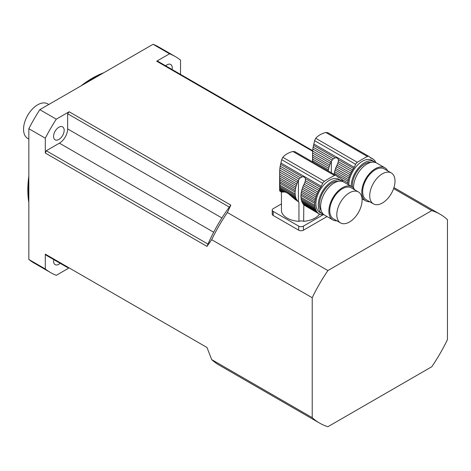 <?xml version="1.0" encoding="UTF-8"?>
<svg xmlns="http://www.w3.org/2000/svg" width="471" height="471" viewBox="0 0 471 471"><rect width="100%" height="100%" fill="white"/><g stroke="black" fill="none" stroke-linecap="round" stroke-linejoin="round"><path stroke-width="0.71" d="M312.573 153.004L312.597 157.026L329.182 166.599A2.832 1.637 -60 0 0 329.718 165.009A20.777 11.993 -60 0 1 330.395 163.296L312.573 153.004L312.662 151.073L331.113 161.724A20.777 11.993 -60 0 1 331.331 161.276L333.285 158.804L335.246 157.867C336.842 157.555 337.866 158.15 338.313 159.64L338.313 161.7L352.555 169.925A20.777 11.993 -60 0 1 353.533 168.43A4.987 2.879 -60 0 0 354.198 167.293L355.629 164.338A3.326 1.919 -60 0 1 357.342 162.307A116.39 67.2 -60 0 1 367.409 156.496A3.326 1.919 -60 0 1 368.928 156.407A3.326 1.919 -60 0 1 369.123 156.549L370.553 157.85A4.987 2.879 -60 0 0 370.848 158.062A4.987 2.879 -60 0 0 371.219 158.221A20.777 11.993 -60 0 1 372.196 158.586A2.832 1.637 -60 0 0 372.555 158.939A2.832 1.637 -60 0 0 373.079 159.074A20.777 11.993 -60 0 1 373.945 159.74A2.832 1.637 -60 0 0 374.433 160.387A2.832 1.637 -60 0 0 374.663 160.481A20.777 11.993 -60 0 1 375.34 161.412A2.832 1.637 -60 0 0 375.876 162.383A20.777 11.993 -60 0 1 376.023 162.713M312.556 161.883L312.556 154.535L312.561 155.106L329.718 165.009M312.597 157.026L312.679 159.051L328.711 168.312A20.777 11.993 -60 0 1 329.182 166.599M312.679 159.051L312.762 160.852L328.381 169.872A2.832 1.637 -60 0 0 328.711 168.312M328.21 170.92A20.777 11.993 -60 0 1 328.381 169.872M312.762 160.852L312.815 162.03M368.928 156.407L327.816 132.675L325.791 132.469C321.493 133.629 318.137 135.566 315.729 138.28L314.604 140.652L313.127 147.164L333.285 158.804M332.049 160.099L312.85 149.013L313.127 147.164M312.85 149.013L312.662 151.073M331.113 161.724A2.832 1.637 -60 0 1 330.395 163.296M351.207 186.363A19.123 11.039 -60 0 1 364.731 162.619A19.123 11.039 -60 0 1 374.292 161.671L371.937 160.311A19.123 11.039 120 0 0 362.376 161.259A19.123 11.039 120 0 0 348.858 185.003M374.292 161.671A19.123 11.039 -60 0 1 375.393 162.471M335.593 168.406L349.411 176.384A2.832 1.637 -60 0 1 348.876 177.967L335.064 169.996A2.832 1.637 120 0 0 335.593 168.406A20.777 11.993 120 0 1 336.276 166.687L350.088 174.664A2.832 1.637 -60 0 0 350.807 173.098A20.777 11.993 -60 0 1 351.678 171.426A2.832 1.637 -60 0 0 352.555 169.925M335.064 169.996A20.777 11.993 120 0 0 334.593 171.703L348.41 179.681A20.777 11.993 -60 0 1 348.876 177.967M348.41 179.681A2.832 1.637 -60 0 1 348.075 181.241L334.257 173.263A2.832 1.637 120 0 0 334.593 171.703M334.257 173.263A20.777 11.993 120 0 0 334.092 174.311M341.157 179.045L347.828 182.895A20.777 11.993 -60 0 1 348.075 181.241M347.828 182.895A2.832 1.637 -60 0 1 347.722 184.344M341.316 179.245L341.74 179.486A20.777 11.993 -60 0 1 342.417 180.417A2.832 1.637 -60 0 0 342.947 181.394A20.777 11.993 -60 0 1 343.1 181.724L343.129 181.735M374.239 160.234L374.663 160.481M369.847 157.208L373.079 159.074M369.912 157.267L372.196 158.586M338.313 161.7L337.789 163.408L351.678 171.426M337.789 163.408L337.212 164.673A20.777 11.993 120 0 0 336.989 165.121L350.807 173.098M336.276 166.687A2.832 1.637 120 0 0 336.989 165.121M349.411 176.384A20.777 11.993 -60 0 1 350.088 174.664M371.154 162.348A17.462 10.079 120 0 0 358.001 170.161A17.462 10.079 120 0 0 352.485 187.134M353.574 188.117A19.123 11.039 -60 0 1 361.616 168.459A19.123 11.039 -60 0 1 376.641 163.025L384.872 167.776A19.123 11.039 -60 0 1 387.645 170.82M382.364 203.013A17.874 10.321 120 0 0 394.044 187.258A17.874 10.321 120 0 0 391.307 172.934A17.874 10.321 120 0 0 373.426 183.254A17.874 10.321 120 0 0 373.426 203.896A17.874 10.321 120 0 0 382.364 203.013M391.307 172.934L384.248 168.859A17.874 10.321 120 0 0 366.373 179.18A17.874 10.321 120 0 0 366.373 199.822L373.426 203.896M369.77 201.782A19.123 11.039 -60 0 1 365.749 200.905A19.123 11.039 -60 0 1 365.749 178.821A19.123 11.039 -60 0 1 384.872 167.776M319.479 214.075A19.705 11.375 180 0 1 303.66 221.317A4.157 2.402 0 0 0 298.95 221.352A19.705 11.375 180 0 1 281.446 211.161L281.446 194.87A19.705 11.375 180 0 1 281.346 193.746L281.346 192.086M298.95 221.352L298.95 202.236L298.408 201.835A20.777 11.993 -60 0 1 298.19 201.647L298.95 202.236M297.254 201.105L296.495 200.34M279.674 176.03L279.633 174.117L296.789 184.02A2.832 1.637 -60 0 1 296.259 185.609L279.674 176.03L279.756 178.062L295.788 187.317A2.832 1.637 -60 0 1 295.458 188.877L279.839 179.863L279.915 181.706L295.211 190.531A2.832 1.637 -60 0 1 295.087 192.015L279.962 183.284L279.962 185.209L295.087 193.94A2.832 1.637 -60 0 1 295.211 195.282L279.915 186.457L279.839 187.635L295.458 196.654A2.832 1.637 -60 0 1 295.788 197.832L279.756 188.571L279.674 189.424L284.095 191.98C285.838 191.944 288.146 193.275 291.013 195.971L295.341 199.675L297.472 200.905A2.832 1.637 -60 0 1 297.696 200.999A2.832 1.637 -60 0 1 298.19 201.647M284.095 191.98L281.428 192.133L279.739 190.99L281.717 192.139M293.192 197.897L296.789 199.975A2.832 1.637 -60 0 0 296.259 198.998A20.777 11.993 -60 0 1 295.788 197.832M291.013 195.971L296.259 198.998M295.788 187.317A20.777 11.993 -60 0 1 296.259 185.609M279.839 179.863L279.756 178.062M295.211 190.531A20.777 11.993 -60 0 1 295.458 188.877M279.962 183.284L279.915 181.706M295.087 193.94A20.777 11.993 -60 0 1 295.087 192.015M279.915 186.457L279.962 185.209M295.458 196.654A20.777 11.993 -60 0 1 295.211 195.282M279.756 188.571L279.839 187.635M297.472 200.905A20.777 11.993 -60 0 1 296.789 199.975M336.006 175.418L294.893 151.68L292.868 151.479C288.564 152.633 285.208 154.57 282.8 157.29L281.682 159.663L280.198 166.169L300.363 177.808L302.317 176.878C303.913 176.566 304.937 177.155 305.391 178.65L305.385 180.711L319.632 188.936A20.777 11.993 -60 0 1 320.61 187.434A4.987 2.879 -60 0 0 321.275 186.304L322.706 183.349A3.326 1.919 -60 0 1 324.419 181.317A116.39 67.2 -60 0 1 334.487 175.506A3.326 1.919 -60 0 1 336.006 175.418A3.326 1.919 -60 0 1 336.2 175.559L337.63 176.86A4.987 2.879 -60 0 0 337.919 177.072A4.987 2.879 -60 0 0 338.29 177.231A20.777 11.993 -60 0 1 339.273 177.596A2.832 1.637 -60 0 0 339.626 177.95A2.832 1.637 -60 0 0 340.15 178.079A20.777 11.993 -60 0 1 341.022 178.745A2.832 1.637 -60 0 0 341.51 179.392A2.832 1.637 -60 0 0 341.74 179.486M279.927 168.023L279.739 170.084L298.19 180.734A20.777 11.993 -60 0 1 298.408 180.287L299.126 179.11L279.927 168.023L280.198 166.169M299.126 179.11L300.363 177.808M279.739 170.084L279.65 172.015L297.472 182.301A2.832 1.637 -60 0 0 298.19 180.734M296.789 184.02A20.777 11.993 -60 0 1 297.472 182.301M279.65 172.015L279.633 190.219M302.135 202.395L315.953 210.372A2.832 1.637 -60 0 1 316.488 211.344L302.67 203.366A2.832 1.637 120 0 0 302.135 202.395A20.777 11.993 120 0 1 301.67 201.223L315.482 209.201A2.832 1.637 -60 0 0 315.152 208.023A20.777 11.993 -60 0 1 314.905 206.657A2.832 1.637 -60 0 0 314.787 205.309A20.777 11.993 -60 0 1 314.787 203.39A2.832 1.637 -60 0 0 314.905 201.906A20.777 11.993 -60 0 1 315.152 200.252A2.832 1.637 -60 0 0 315.482 198.691A20.777 11.993 -60 0 1 315.953 196.978A2.832 1.637 -60 0 0 316.488 195.388A20.777 11.993 -60 0 1 317.166 193.675A2.832 1.637 -60 0 0 317.884 192.103A20.777 11.993 -60 0 1 318.749 190.437A2.832 1.637 -60 0 0 319.632 188.936M279.674 189.424L279.65 190.614L279.633 190.066L282.983 192.003M279.739 190.99L279.65 190.614L282.194 192.086M302.67 203.366A20.777 11.993 120 0 0 303.348 204.296L317.166 212.274A2.832 1.637 -60 0 1 317.389 212.368A2.832 1.637 -60 0 1 317.884 213.016L304.066 205.038A2.832 1.637 120 0 0 303.771 204.544M341.363 180.676L339.014 179.321A19.123 11.039 120 0 0 329.453 180.269A19.123 11.039 120 0 0 316.959 197.119A19.123 11.039 120 0 0 319.891 212.445L322.241 213.799A19.123 11.039 -60 0 1 319.309 198.479A19.123 11.039 -60 0 1 331.802 181.623A19.123 11.039 -60 0 1 341.363 180.676A19.123 11.039 -60 0 1 342.47 181.482M323.489 214.352A19.123 11.039 -60 0 1 322.241 213.799M315.953 196.978L302.135 189.001A2.832 1.637 120 0 0 302.67 187.411L316.488 195.388M302.135 189.001A20.777 11.993 120 0 0 301.67 190.714L315.482 198.691M301.67 190.714A2.832 1.637 120 0 1 301.334 192.274L315.152 200.252M301.334 192.274A20.777 11.993 120 0 0 301.087 193.928L314.905 201.906M301.087 193.928A2.832 1.637 120 0 1 300.969 195.412L314.787 203.39M300.969 195.412A20.777 11.993 120 0 0 300.969 197.331L314.787 205.309M300.969 197.331A2.832 1.637 120 0 1 301.087 198.68L314.905 206.657M301.087 198.68A20.777 11.993 120 0 0 301.334 200.051L315.152 208.023M301.67 201.223A2.832 1.637 120 0 0 301.334 200.051M315.953 210.372A20.777 11.993 -60 0 1 315.482 209.201M317.166 212.274A20.777 11.993 -60 0 1 316.488 211.344M304.066 205.038A20.777 11.993 120 0 0 304.29 205.232L318.749 213.681A20.777 11.993 -60 0 1 317.884 213.016M318.749 213.681A2.832 1.637 -60 0 1 319.273 213.816A2.832 1.637 -60 0 1 319.632 214.17L318.79 213.681M321.322 214.558L321.675 214.764A2.832 1.637 -60 0 0 321.51 214.641A2.832 1.637 -60 0 0 320.663 214.546A20.777 11.993 -60 0 1 319.632 214.17M303.801 204.573L303.66 221.317M324.013 214.782A20.777 11.993 -60 0 1 323.96 214.788A2.832 1.637 -60 0 0 322.841 214.847A20.777 11.993 -60 0 1 321.675 214.764M336.918 176.213L340.15 178.079M336.989 176.278L339.273 177.596M305.385 180.711L304.861 182.418L318.749 190.437M304.861 182.418L304.29 183.684A20.777 11.993 120 0 0 304.066 184.126L317.884 192.103M304.066 184.126A2.832 1.637 120 0 1 303.348 185.698L317.166 193.675M303.348 185.698A20.777 11.993 120 0 0 302.67 187.411M338.231 181.359A17.462 10.079 120 0 0 323.071 192.197A17.462 10.079 120 0 0 321.263 210.749M336.847 220.793A19.123 11.039 -60 0 1 332.826 219.91L324.596 215.159A19.123 11.039 -60 0 1 324.596 193.075A19.123 11.039 -60 0 1 343.718 182.036L351.949 186.787A19.123 11.039 -60 0 1 354.722 189.831M349.441 222.018A17.874 10.321 120 0 0 361.122 206.269A17.874 10.321 120 0 0 358.378 191.938A17.874 10.321 120 0 0 340.504 202.259A17.874 10.321 120 0 0 340.504 222.907A17.874 10.321 120 0 0 349.441 222.018M358.378 191.938L351.325 187.87A17.874 10.321 120 0 0 333.45 198.191A17.874 10.321 120 0 0 333.45 218.832L340.504 222.907M332.826 219.91A19.123 11.039 -60 0 1 332.826 197.826A19.123 11.039 -60 0 1 351.949 186.787M327.027 216.566L303.406 230.201A3.326 1.919 180 0 1 298.702 230.201L298.702 226.127A3.326 1.919 0 0 0 303.406 226.127L303.406 230.201M323.124 214.747L303.406 226.127M281.446 203.914L273.186 208.682A3.326 1.919 0 0 0 272.214 210.037A3.326 1.919 0 0 0 273.186 211.397L273.186 215.471L298.702 230.201M273.186 211.397L298.702 226.127M273.186 215.471A3.326 1.919 180 0 1 272.214 214.111L272.214 210.037M45.304 268.97A124.721 72.01 120 0 0 50.556 272.568L34.095 263.059A124.721 72.01 -60 0 1 28.843 259.468L45.304 268.97L45.304 254.14L206.987 347.486L211.691 359.608L312.226 417.653A120.564 69.608 120 0 0 319.556 423.07A120.564 69.608 120 0 0 327.91 426.714L431.76 366.756A120.564 69.608 120 0 0 447.45 339.585L447.45 219.669A120.564 69.608 120 0 0 440.12 214.252A120.564 69.608 120 0 0 431.76 210.608L327.91 270.566L227.375 212.521L230.819 205.103L69.137 111.757L56.296 119.175L39.829 109.666L153.075 44.286A124.721 72.01 -60 0 1 158.815 47.041L175.277 56.544A124.721 72.01 120 0 1 180.528 60.135L180.528 74.389M68.636 268.193L56.296 275.317A124.721 72.01 120 0 1 50.556 272.568M312.226 417.653L312.226 297.737L211.691 239.692L206.987 246.386L45.304 153.04L45.304 138.209L28.843 128.707A124.721 72.01 -60 0 1 39.829 109.666M28.843 259.468L28.843 128.707M431.76 210.608L393.615 188.583M312.691 150.691L158.185 61.489A113.911 65.769 120 0 0 156.69 61.206L312.656 151.256M156.69 61.206L169.536 53.794L153.075 44.286M45.304 153.04A113.911 65.769 120 0 1 46.293 150.744L207.976 244.09A113.911 65.769 -60 0 1 229.324 207.11L67.647 113.764L67.647 128.913A11.64 6.724 -60 0 1 59.417 143.172L213.675 232.232M327.91 270.566A120.564 69.608 120 0 0 312.226 297.737M175.277 56.544A124.721 72.01 120 0 0 169.536 53.794M165.639 65.793A7.483 4.321 -60 0 1 170.702 64.468A7.483 4.321 -60 0 1 172.251 67.889A7.483 4.321 -60 0 1 172.086 69.514M60.194 263.318A7.483 4.321 -60 0 1 55.131 264.643A7.483 4.321 -60 0 1 53.747 259.598M56.296 119.175A124.721 72.01 120 0 0 45.304 138.209M58.869 139.463A7.483 4.321 -60 0 1 55.131 139.834A7.483 4.321 -60 0 1 53.982 133.835A7.483 4.321 -60 0 1 58.869 127.241A7.483 4.321 -60 0 1 62.614 126.87A7.483 4.321 -60 0 1 63.762 132.869A7.483 4.321 -60 0 1 58.869 139.463M28.843 202.518A91.239 52.675 -60 0 1 28.843 176.148M80.924 85.946A91.239 52.675 -60 0 1 103.755 72.764M101.624 73.994A91.462 52.805 120 0 0 84.227 84.038M28.843 179.969A91.462 52.805 120 0 0 28.843 200.057M46.293 150.744L59.417 143.172M69.137 111.757A113.911 65.769 120 0 0 67.647 113.764M67.647 267.622L46.293 255.294A113.911 65.769 120 0 1 45.304 254.14M207.976 244.09A113.911 65.769 120 0 0 206.987 246.386M230.819 205.103A113.911 65.769 120 0 0 229.324 207.11M28.843 139.057L27.683 138.386A19.953 11.522 -60 0 1 27.683 115.348A19.953 11.522 -60 0 1 47.636 103.826L48.796 104.491M211.691 359.608A120.564 69.608 120 0 0 219.021 365.025L319.556 423.07M227.375 212.521A120.564 69.608 120 0 0 211.691 239.692M313.515 145.321L335.246 157.867M370.518 157.82L371.219 158.221M325.791 132.469L367.409 156.496M315.729 138.28L357.342 162.307M314.604 140.652L355.629 164.338M313.821 143.985L354.198 167.293M338.313 159.64L353.533 168.43M331.331 172.722L331.331 161.276M280.586 164.332L302.317 176.878M337.595 176.825L338.29 177.231M292.868 151.479L334.487 175.506M282.8 157.29L324.419 181.317M281.682 159.663L322.706 183.349M280.899 162.995L321.275 186.304M305.391 178.65L320.61 187.434M298.408 201.835L298.408 180.287M67.647 128.913L221.906 217.973M362.022 198.75L365.749 200.905M393.944 187.593L440.12 214.252"/></g></svg>
